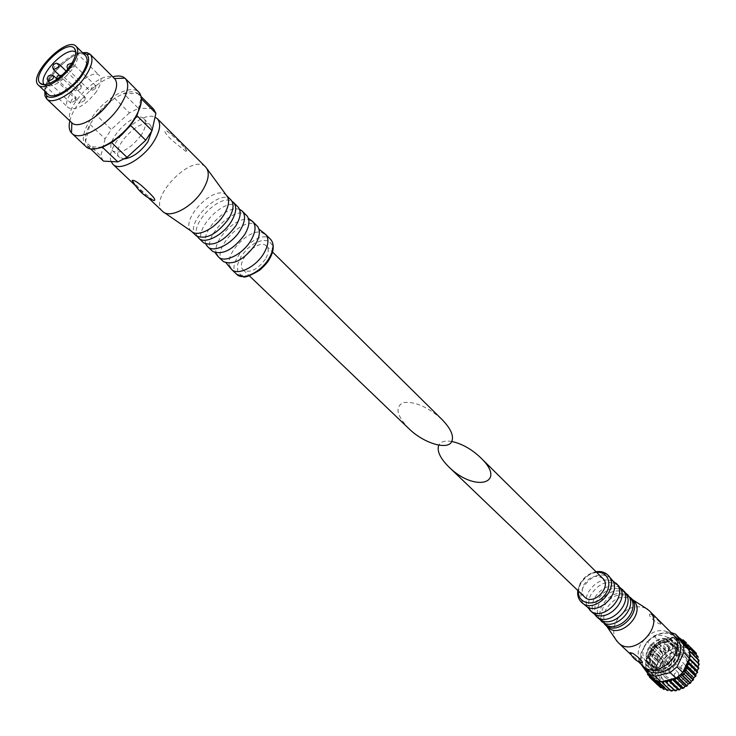 <?xml version="1.0" encoding="UTF-8"?>
<svg xmlns="http://www.w3.org/2000/svg" width="736" height="736" viewBox="0 0 736 736"><rect width="100%" height="100%" fill="white"/><g stroke="black" fill="none" stroke-linecap="round" stroke-linejoin="round"><path stroke-width="0.55" stroke-dasharray="3.68 2.76" d="M668.086 690.745L670.386 689.908L671.14 691.067M664.341 689.66L666.963 689.19L667.386 690.598M660.91 687.792L663.863 687.838L663.844 689.448M694.066 650.366L692.42 651.222L691.638 648.324L689.669 649.373L688.132 646.475L686.55 648.103L684.995 645.555L683.137 647.459L680.818 645.178L679.54 647.459L677.322 645.481L675.878 648.085L672.98 646.604L672.253 649.336L669.153 648.287L668.766 651.158L665.924 650.293L665.528 653.494L662.262 653.356L662.63 656.291L659.677 656.218L660.155 659.456L657.027 660.155L658.177 662.897L655.39 663.55L656.76 666.512L654.148 667.478L655.942 670.192L653.55 671.848L655.748 673.845L653.669 675.28L656.199 677.341L654.571 679.3L657.276 680.579L655.877 682.254L658.941 683.468L658.196 685.437L661.158 685.915L660.634 687.599M696.357 653.292L694.701 653.614L694.333 650.642M697.976 656.622L696.449 656.466L696.606 653.688M698.915 660.247L697.599 659.695L698.179 657.202M699.172 664.065L698.216 663.072M657.938 685.152L649.502 677.203M656.07 682.585L649.456 676.347M655.877 682.254L647.441 674.296L647.68 672.778L648.664 674.507M654.571 679.3L646.134 671.333L646.466 669.493L647.128 671.536L646.134 671.333M654.442 678.923L646.015 670.956M653.715 675.685L645.297 667.708L645.886 665.924L646.162 668.122L645.297 667.708M653.669 675.28L645.242 667.304M653.55 671.848L645.132 663.854L645.969 662.17L645.84 664.461L645.132 663.854M653.568 671.425L645.159 663.43M654.056 667.902L645.656 659.888L646.705 658.352L646.18 660.67L645.656 659.888M654.148 667.478L645.757 659.465M655.224 663.964L646.852 655.932L648.066 654.589L647.165 656.862L646.852 655.932M655.39 663.55L647.018 655.518M657.027 660.155L648.664 652.105L650.008 650.974L648.756 653.145L648.913 651.682M657.248 659.76L648.894 651.7M659.392 656.586L651.056 648.508L652.492 647.625L650.928 649.621L651.056 648.508M659.677 656.218L651.342 648.14M662.262 653.356L653.945 645.251L655.417 644.644L653.586 646.41L653.945 645.251M662.593 653.034L654.286 644.929L653.918 645.297M665.546 650.56L657.257 642.436L658.72 642.114L656.678 643.595L657.257 642.436M665.924 650.293L657.634 642.169M669.153 648.287L661.278 639.943L659.64 642.197L668.766 651.158M669.558 648.076L661.287 639.934L662.29 640.099L660.091 641.258M672.98 646.604L664.728 638.434L666.025 638.682L663.743 639.474L664.728 638.434M673.394 646.456L665.151 638.296M676.899 645.555L669.098 637.293L669.824 637.882L667.515 638.287L668.674 637.367M677.322 645.481L669.098 637.293M680.818 645.178L673.017 636.98L673.56 637.744L671.306 637.753L672.603 636.98M681.232 645.178L673.017 636.98M684.6 645.481L676.789 637.348L677.129 638.268L674.986 637.873L676.393 637.275M684.995 645.555L676.789 637.348M688.132 646.475L679.944 638.259L677.129 638.268L686.55 648.103M688.5 646.613L681.913 640.007M691.325 648.112L683.146 639.897M691.638 648.324L685.437 642.086M680.312 638.406L680.432 639.437L678.463 638.655L677.506 639.069M451.784 441.48C445.243 440.386 440.956 441.526 438.914 444.894L438.785 445.142M602.821 578.441C595.958 574.227 589.591 576.398 583.722 584.954C581.468 589.876 581.799 593.915 584.688 597.071M646.337 668.969L646.916 668.546L646.162 668.122L646.337 668.969L640.532 663.476L640.302 655.73L641.111 652.979L647.165 641.58L652.896 647.156L646.291 660.827L655.942 670.192M646.686 661.37L645.969 662.17L646.088 661.25L640.302 655.73M646.484 665.031L645.84 664.461L645.886 665.924L646.484 665.031L655.748 673.845M659.64 642.197L658.72 642.114L659.557 641.571L653.853 635.968L647.165 641.58M656.374 644.561L656.678 643.595L655.417 644.644L656.374 644.561L665.528 653.494M652.492 647.625L653.458 647.376L653.586 646.41L652.896 647.156M674.112 637.781L674.084 638.434L674.986 637.873L674.112 637.781L668.454 632.132L671.048 632.509M681.177 639.823L680.432 639.437L680.644 640.329L689.669 649.373M674.268 635.895C670.045 633.153 665.142 632.537 659.548 634.046C652.409 636.327 647.054 640.909 643.476 647.8L641.829 652.262C640.467 657.901 641.212 662.786 644.074 666.926M653.853 635.968L660.008 633.567L668.454 632.132M660.707 663.67L659.53 666.623C653.596 683.956 675.16 694.315 688.62 680.064C702.494 666.227 691.555 644.948 674.388 651.36C668.288 653.623 663.725 657.726 660.707 663.67M673.909 656.88C666.66 667.727 658.518 670.376 649.502 664.829C645.619 660.634 645.049 655.38 647.79 649.088C655.104 638.222 663.283 635.656 672.318 641.378C676.044 645.518 676.577 650.679 673.909 656.88M673.56 637.744L659.557 641.571M671.306 637.753L670.478 638.443L669.824 637.882M667.515 638.287L666.798 639.087L666.025 638.682M663.743 639.474L663.145 640.357L662.29 640.099M646.088 661.25L646.18 660.67M650.928 649.621L650.955 650.569L650.008 650.974M648.756 653.145L648.959 654.028L648.066 654.589M647.165 656.862L647.524 657.671L646.705 658.352M646.466 669.493L653.807 679.264L654.571 679.07L663.863 687.838M647.128 671.536L647.984 671.793L647.68 672.778M648.766 674.599L649.649 674.691L649.557 675.344M661.646 663.145L660.634 665.712C658.987 671.526 659.971 676.301 663.587 680.055C675.97 693.1 701.307 667.064 687.921 655.04C684.075 651.526 679.273 650.67 673.504 652.482C668.214 654.442 664.258 658.002 661.646 663.145M648.14 650.118C645.178 656.917 645.794 662.593 650.008 667.129C662.4 680.202 688.04 653.853 674.636 641.82C664.866 635.619 656.034 638.388 648.14 650.118M673.845 657.8C667.386 667.451 660.146 669.797 652.114 664.847C648.664 661.112 648.149 656.448 650.587 650.845C657.092 641.185 664.369 638.903 672.41 643.991C675.731 647.671 676.209 652.28 673.845 657.8M651.746 651.967C649.308 657.561 649.824 662.225 653.274 665.951C663.495 676.761 684.627 655.04 673.55 645.122C665.51 640.026 658.242 642.307 651.746 651.967M644.653 646.061C641.893 652.363 642.464 657.625 646.346 661.82C657.818 673.937 681.656 649.446 669.226 638.305C660.183 632.583 651.995 635.168 644.653 646.061M673.09 634.561C661.075 626.925 650.192 630.338 640.43 644.8C636.75 653.2 637.505 660.201 642.712 665.786M646.033 608.322C634.184 604.192 624.22 608.543 616.133 621.396C613.024 628.047 612.895 634.073 615.738 639.455M641.433 662.593C635.508 658.527 631.727 655.196 630.09 652.593M650.265 614.054L650.09 613.99C646.594 614.505 656.586 623.898 661.048 624.128C659.511 621.506 655.914 618.148 650.265 614.054M633.356 600.429L632.233 599.454C622.27 594.587 613.484 597.926 605.894 609.472C602.968 615.82 603.17 621.294 606.501 625.904L607.504 626.998M630.126 597.292L627.79 595.801C618.074 592.848 609.942 596.602 603.4 607.062C600.889 612.361 600.668 617.191 602.729 621.561L604.274 623.861M629.427 596.519C619.454 590.309 610.282 593.336 601.901 605.618C598.699 612.711 599.233 618.562 603.492 623.18M625.618 592.931L623.87 591.891C614.146 588.92 605.986 592.692 599.389 603.198C596.859 608.525 596.638 613.373 598.708 617.752L599.794 619.464M624.478 591.597C614.496 585.387 605.296 588.441 596.868 600.769C593.648 607.881 594.173 613.75 598.423 618.36M620.034 587.567L618.948 586.969C609.196 583.97 600.99 587.76 594.338 598.331C591.79 603.695 591.56 608.571 593.658 612.968L594.283 614.036M618.479 585.626C608.488 579.425 599.26 582.516 590.787 594.89C587.54 602.039 588.036 607.918 592.296 612.527M613.014 581.026L612.978 581.008C603.198 577.981 594.946 581.78 588.23 592.425C585.644 597.844 585.405 602.756 587.53 607.163L587.53 607.163M610.898 578.073C600.898 571.89 591.624 575.018 583.087 587.466C579.802 594.642 580.29 600.539 584.54 605.158M653.697 653.844C651.268 659.438 651.783 664.093 655.233 667.828C665.454 678.629 686.55 656.944 675.473 647.027C667.432 641.93 660.174 644.212 653.697 653.844M651.654 652.013C649.18 657.708 649.704 662.455 653.218 666.255C663.614 677.24 685.115 655.15 673.845 645.049C665.657 639.869 658.269 642.197 651.654 652.013M651.544 651.903C649.069 657.598 649.584 662.345 653.099 666.144C663.495 677.129 685.004 655.031 673.734 644.938C665.546 639.759 658.15 642.077 651.544 651.903M650.035 645.417L650.311 648.094C653.669 648.747 654.976 647.404 654.221 644.064L652.022 643.669L650.035 645.417M663.89 649.52L664.176 652.216C667.57 652.906 668.895 651.553 668.141 648.177L665.905 647.754L663.89 649.52M648.342 654.893L648.637 657.607C652.013 658.251 653.31 656.889 652.538 653.54L650.33 653.145L648.342 654.893M657.101 657.533L657.395 660.256C660.799 660.919 662.106 659.566 661.324 656.181L659.097 655.776L657.101 657.533M667.193 662.069L667.488 664.718C670.818 665.39 672.106 664.074 671.333 660.753L669.144 660.348L667.193 662.069M680.966 666.227L681.26 668.904C684.636 669.604 685.934 668.279 685.161 664.93L682.944 664.498L680.966 666.227M665.583 671.453L665.887 674.139C669.236 674.802 670.514 673.468 669.723 670.137L667.534 669.732L665.583 671.453M674.286 674.13L674.59 676.826C677.966 677.506 679.264 676.172 678.463 672.814L676.255 672.4L674.286 674.13M682.014 673.192L682.143 672.198L682.916 672.005M689.356 658.462L688.933 657.901L689.66 657.092M688.933 657.901L689.393 658.37M660.21 681.683L661.121 681.122L661.526 681.683M661.121 681.122L670.386 689.908M675.455 678.233L675.814 677.479L676.255 677.902M675.814 677.479L676.761 677.571M646.916 668.546L656.199 677.341M647.984 671.793L657.276 680.579M649.649 674.691L658.941 683.468M651.866 677.148L661.158 685.915M654.571 679.07L654.782 679.981M653.458 647.376L662.63 656.291M650.955 650.569L660.155 659.456M648.959 654.028L658.177 662.897M647.524 657.671L656.76 666.512M674.084 638.434L683.137 647.459M670.478 638.443L679.54 647.459M666.798 639.087L675.878 648.085M663.145 640.357L672.253 649.336M689.356 651.093L688.565 650.67L688.924 649.925M688.565 650.67L697.599 659.695M687.424 647.432L696.449 656.466M685.685 644.57L694.701 653.614M683.394 642.178L692.42 651.222M681.416 640.127L680.644 640.329M656.733 680.818L657.69 680.414L658.058 681.232M657.69 680.414L666.963 689.19M678.85 676.071L679.153 675.068L680.138 674.995M689.752 654.773L689.08 654.203L689.678 653.301M689.08 654.203L698.114 663.21M408.949 428.711C396.52 415.435 394.689 406.732 403.438 402.583C415.067 401.286 427.956 406.962 442.097 419.603M265.356 259.182C257.379 269.716 250.019 273.323 243.303 270.02C234.407 262.522 258.814 237.434 266.561 246.118C269.063 249.044 268.658 253.396 265.356 259.182M96.076 148.7L88.486 146.887L85.542 141.634C84.815 136.96 86.296 131.201 89.976 124.375L105.082 138.837L111.283 129.499L96.26 114.982L104.88 105.717L114.531 98.21L129.416 112.893L138.423 108.321L123.565 93.546C129.876 91.218 134.688 91.227 138 93.555L153.686 109.195M103.141 160.742L100.832 156.078L85.542 141.634L89.976 124.375L96.26 114.982L114.531 98.21L123.565 93.546L138 93.555L141.441 98.808M102.424 147.246L88.2 146.648L90.445 148.773L87.989 146.464M141.146 135.203C130.189 149.123 120.722 154.367 112.737 150.935C102.497 142.49 135.222 108.854 143.943 118.864C146.74 122.231 145.811 127.678 141.146 135.203M105.082 138.837L100.832 156.078M129.416 112.893L111.283 129.499M152.886 108.496L138.423 108.321M124.384 158.902L119.517 157.403C109.222 148.911 141.827 115.405 150.595 125.46L152.223 129.812M111.145 161.524C104.273 146.722 140.824 109.784 155.038 117.18M162.656 211.388C147.421 198.72 192.666 152.223 205.74 167.109M153.235 200.247C144.035 193.228 137.025 186.622 132.213 180.43M185.665 151.303L186.815 150.825C182.326 144.624 175.619 137.972 166.704 130.87C161.331 129.407 168.838 137.163 171.801 140.134L185.665 151.303M191.452 231.26L191.452 231.26C178.747 220.644 215.427 182.942 226.394 195.353L226.559 195.537M196.015 235.594C183.273 224.949 219.852 187.349 230.846 199.796M197.561 236.698C189.253 224.793 219.862 193.329 231.987 201.314M203.256 242.484C190.468 231.776 226.881 194.35 237.93 206.844M206.117 244.38C199.714 232.088 227.442 203.587 239.899 209.659M212.216 251.004C199.364 240.23 235.575 203.016 246.689 215.565M216.614 254.113C210.919 241.693 237.36 214.526 249.927 219.88M222.824 261.096C209.907 250.258 245.888 213.284 257.076 225.897M229.604 266.202C224.535 253.69 249.725 227.81 262.366 232.53M44.841 91.264C43.222 78.421 69.552 51.354 82.441 52.624M47.987 94.254C36.662 85.045 76.001 44.62 85.514 55.688M44.85 91.347C46.248 77.611 68.825 54.4 82.524 52.633M71.622 122.572L71.622 122.581C58.954 111.274 102.828 66.185 114.466 78.54L114.476 78.54M69.837 120.888C73.352 104.475 96.425 80.767 112.737 76.802M85.928 146.602C80.583 139.638 83.462 128.699 94.558 113.795C108.468 95.735 131.744 84.171 138.883 92.175M136.924 115.681L140.962 98.32L141.257 102.267M130.539 125.359L111.66 142.628M75.771 52.164L76.342 52.633C78.89 55.752 77.731 61.07 72.864 68.577C61.612 82.579 52.219 88.108 44.684 85.174L44.197 84.603M96.398 91.641C85.339 105.496 76.001 110.878 68.374 107.796C58.724 99.912 91.466 66.268 99.608 75.698C102.212 78.881 101.145 84.189 96.398 91.641M84.75 100.4L79.902 103.178C80.16 99.82 81.954 97.971 85.312 97.603L84.75 100.4M80.813 88.67L76.02 91.43C76.296 88.127 78.08 86.296 81.374 85.928L80.813 88.67M95.386 88.624L90.51 91.411C90.786 88.053 92.589 86.204 95.938 85.864L95.386 88.624M75.569 100.344L70.776 103.114C71.024 99.792 72.809 97.943 76.13 97.566L75.569 100.344M696.054 674.176L697.314 670.882M694.076 677.746L695.851 674.599M691.564 681.03L693.809 678.141M688.592 683.928L691.242 681.389M685.271 686.357L688.224 684.241M681.683 688.243L684.857 686.605M677.957 689.512L681.251 688.418M674.204 690.147L677.516 689.623M670.533 690.11L673.771 690.175M663.918 688.105L666.687 689.301M661.167 686.191L663.578 687.912M658.904 683.753L660.882 685.934M657.184 680.864L658.674 683.44M656.07 677.608L657.027 680.506M655.583 674.093L655.978 677.212M655.73 670.422L655.564 673.679M656.521 666.706L655.794 669.999M657.92 663.053L656.65 666.282M659.879 659.576L658.122 662.639M662.345 656.365L660.137 659.18M665.252 653.522L662.667 656.015M668.5 651.13L665.611 653.218M672.005 649.262L668.895 650.882M675.657 647.965L672.419 649.078M679.356 647.294L676.09 647.855M682.98 647.266L679.779 647.257M686.44 647.873L683.394 647.303M689.614 649.115L686.826 647.984M692.41 650.955L689.954 649.299M694.738 653.329L692.705 651.204M696.532 656.181L694.977 653.642M697.728 659.419L696.698 656.54M698.289 662.952L697.829 659.824M698.197 666.669L698.308 663.375M697.443 670.45L698.142 667.101M667.074 689.42L670.119 690.064M607.835 575.028C597.834 568.854 588.542 572.001 579.977 584.467C576.684 591.661 577.162 597.558 581.412 602.177M596.675 572.378C589.665 573.353 584.246 577.245 580.428 584.053L578.459 591.1M664.525 663.78C657.23 678.564 678.942 685.4 686.044 670.321C693.202 655.325 671.444 648.959 664.525 663.78M663.274 663.099C660.882 668.656 661.406 673.293 664.856 677.019C675.068 687.81 695.989 666.31 684.931 656.392C676.908 651.296 669.686 653.531 663.274 663.099M236.762 274.353C223.753 263.414 259.412 226.762 270.71 239.467L272.982 244.426M268.898 259.578L262.697 267.278L254.941 273.12L247.195 275.926L241.022 275.154L237.636 271.004L237.673 264.325L241.077 256.45L247.167 248.906L254.766 243.138L262.421 240.276L268.64 240.902L272.164 244.922L272.274 251.583L268.898 259.578M48.245 81.503C48.548 78.191 50.361 76.314 53.664 75.891M72.993 66.654L68.098 69.506C68.42 66.157 70.251 64.29 73.591 63.885L72.993 66.654M53.664 69.773C53.995 66.479 55.798 64.621 59.082 64.198M62.201 78.568L57.334 81.42C57.638 78.071 59.469 76.185 62.808 75.771L62.201 78.568M680.128 689.586L679.668 689.742M676.09 690.69L675.63 690.773M698.63 668.665L698.519 669.125M641.829 652.262L641.111 652.979M659.548 634.046L660.008 633.567M660.634 665.712L659.53 666.623M673.504 652.482L674.388 651.36M687.921 655.04L674.636 641.82M663.587 680.055L650.008 667.129M673.55 645.122L672.41 643.991M653.274 665.951L652.114 664.847M672.318 641.378L669.226 638.305M649.502 664.829L646.346 661.82M638.14 661.471L631.442 655.123M606.666 625.306L602.729 621.561M631.635 599.638L627.79 595.801M601.56 620.466L598.708 617.752M626.658 594.67L623.87 591.891M595.378 614.606L593.658 612.968M620.632 588.644L618.948 586.969M577.788 590.456L579.848 583.998C583.602 577.254 588.993 573.16 596.013 571.725M650.817 651.921C655.804 643.264 666.282 639.805 671.214 641.59C675.823 643.181 682.612 648.241 677.488 661.986C670.257 673.357 657.092 673.422 652.4 668.27C649.023 665.712 648.499 660.266 650.817 651.921M671.333 660.753L654.221 644.064M667.488 664.718L650.311 648.094M685.161 664.93L668.141 648.177M681.26 668.904L664.176 652.216M669.723 670.137L652.538 653.54M665.887 674.139L648.637 657.607M678.463 672.814L661.324 656.181M674.59 676.826L657.395 660.256M655.233 667.828L664.856 677.019C669.788 680.938 675.427 680.69 681.794 676.283C687.139 673.348 690.202 662.409 684.931 656.392L675.473 647.027M650.09 613.98L654.433 615.903M659.024 620.494L661.048 624.128M243.303 270.02L249.357 275.816M266.561 246.118L272.513 252.016M138.8 94.245L141.174 96.628M112.737 150.935L119.517 157.403M143.943 118.864L150.595 125.46M135.36 185.555L148.203 197.708M207.018 168.802L205.905 167.284M164.376 212.621L162.831 211.554M197.809 236.817L196.512 236.017M232.125 201.554L231.288 200.275M205.712 243.984L203.78 242.926M239.504 209.254L238.39 207.359M215.087 252.66L212.778 251.482M248.428 218.39L247.186 216.117M226.118 262.89L223.44 261.611M258.962 229.135L257.609 226.495M139.242 94.732L139.325 92.662M88.486 146.887L86.425 147.034M76.323 52.615L75.707 51.262M44.666 85.146L43.304 84.566M44.684 85.174L68.374 107.796M76.342 52.633L99.608 75.698M50.02 83.205L70.776 103.114M56.24 78.366L76.13 97.566M95.938 85.864L72.064 62.992M67.74 69.101L90.51 91.411M59 74.943L76.02 91.43M66.084 71.024L81.374 85.928M85.312 97.603L61.98 75.173M56.332 79.681L57.334 81.42L79.902 103.178M186.797 150.834L182.362 143.732M173.613 134.973L166.695 130.879"/><path stroke-width="1.1" d="M671.6 691.086L674.01 689.972L675.022 690.856L676.117 690.681L677.727 689.384L678.932 689.982L681.426 688.16L682.769 688.454L684.02 687.81L684.995 686.329L686.43 686.338L688.307 683.946L690.892 682.603L691.279 681.094L692.778 680.515L693.79 677.856L695.989 675.731L695.787 674.342L697.286 672.354L689.052 664.222L697.452 671.931L697.204 670.643L698.51 668.343L690.285 660.183L698.758 667.994L697.986 666.899L699.034 664.332L690.846 655.73L699.172 664.065M698.179 657.165L697.976 656.622M698.216 663.072L698.979 660.634M695.649 675.832L687.396 667.718L685.658 668.518L686.918 666.301L687.396 667.718M695.419 676.237L687.157 668.122M693.238 679.494L684.968 671.398L683.137 671.95L684.728 669.898L684.968 671.398M692.953 679.862L684.673 671.775M690.313 682.796L682.005 674.728L680.138 674.995L682.014 673.192L682.005 674.728M689.963 683.128L681.665 675.059M686.936 685.648L678.62 677.608L676.761 677.571L678.85 676.071L678.62 677.608M686.559 685.924L678.233 677.884M683.238 687.948L674.894 679.926L673.1 679.604L675.354 678.436L674.894 679.926M682.833 688.16L674.48 680.147M679.328 689.632L670.965 681.637L669.282 681.012L671.618 680.23L670.965 681.637M678.905 689.779L670.533 681.775M675.326 690.653L665.427 681.766L667.773 681.389L666.945 682.668M674.903 690.718L666.512 682.732M671.361 690.966L662.538 682.99L661.646 681.84L663.927 681.876L662.961 682.999M670.947 690.957L662.538 682.99M664.019 689.494L655.233 681.389L654.782 679.981L656.733 680.818L655.592 681.545M663.66 689.338L655.233 681.389M660.873 687.764L652.124 679.595L651.903 678.104L653.596 679.31L652.436 679.816M660.56 687.544L652.124 679.595M658.196 685.437L649.502 677.203L649.511 675.685L650.9 677.212L649.759 677.479M649.456 676.347L647.441 674.296M681.913 640.007L679.944 638.259M685.437 642.086L683.146 639.897L681.416 640.127L688.924 649.925L688.307 647.689L689.687 648.204L697.866 656.411M696.265 653.163L688.086 644.948L687.718 646.447L686.624 644.653L688.086 644.948M696.468 653.485L688.289 645.279M697.995 656.788L689.687 648.204M698.804 660.036L690.616 651.838L689.678 653.301L689.356 651.093L690.616 651.838M698.86 660.44L690.672 652.243M689.052 664.222L687.617 664.82L688.519 662.492L689.218 663.789M648.664 674.507L647.634 674.627M683.459 640.108L683.348 641.231L681.628 640.072M686.154 642.427L685.805 643.586L684.379 642.096L685.888 642.151M689.816 648.582L689.025 649.713M690.837 656.153L689.66 657.092L689.752 654.773L690.846 655.73M690.285 660.183L688.97 660.974L689.466 658.61L690.377 659.75M438.785 445.142C436.678 450.818 440.027 458.086 448.85 466.946C475.254 493.092 507.674 483.359 480.7 457.755C471.564 449.116 461.923 443.688 451.784 441.48M448.85 466.946L584.688 597.071C593.299 606.243 612.214 586.794 602.821 578.441L480.7 457.755M689.466 658.61L683.891 652.4L683.514 644.589L688.924 649.925M689.558 658.03L689.66 657.092M689.752 654.773L689.678 653.301M689.356 651.093L689.163 650.238M682.014 673.192L682.714 672.428L677 666.862L670.146 672.584L655.298 676.301L661.094 681.794L675.896 678.123L670.146 672.584M675.896 678.123L676.761 677.571M678.85 676.071L680.138 674.995M654.782 679.981L648.232 674.093L655.298 676.301M656.733 680.818L661.094 681.794M681.416 640.127L675.528 634.156L671.048 632.509M644.074 666.926C652.519 680.294 678.804 669.282 680.432 651.452C681.168 644.635 679.116 639.455 674.268 635.895M675.528 634.156L683.514 644.589M648.232 674.093L641.369 664.783M683.891 652.4L677 666.862M667.552 690.58L658.058 681.232M667.166 690.497L658.738 682.53M660.21 681.683L659.134 682.612M688.307 647.689L687.424 647.432L687.718 646.447M686.624 644.653L685.685 644.57L685.805 643.586M684.379 642.096L683.394 642.178L683.348 641.231M650.9 677.212L651.489 677.175M651.884 677.543L651.903 678.104M663.927 681.876L664.764 681.177L665.427 681.766M667.773 681.389L668.5 680.57L669.282 681.012M671.618 680.23L672.226 679.328L673.1 679.604M686.918 666.301L686.697 665.39L687.617 664.82M688.519 662.492L688.132 661.673L688.97 660.974M682.714 672.428L689.356 658.462M684.728 669.898L684.682 668.932L685.658 668.518M638.14 661.471L642.712 665.786C657.938 681.803 689.522 649.345 673.09 634.561L649.253 610.714L646.033 608.322M615.738 639.455L618.212 642.602C633.448 658.665 665.721 625.499 649.253 610.714M630.09 652.593L633.144 653.513L637.569 656.806L642.114 661.48L642.445 662.685L641.433 662.593M604.274 623.861L607.504 626.998C620.062 640.283 646.981 612.619 633.356 600.429L630.126 597.292M605.001 624.616C617.55 637.9 644.534 610.172 630.899 597.991M599.794 619.464L606.666 625.306C619.188 631.911 638.59 611.975 631.635 599.638L625.618 592.931M600.962 620.77C613.511 634.064 640.587 606.243 626.952 594.062M594.283 614.036L598.423 618.36L601.56 620.466C614.109 627.146 633.687 607.025 626.658 594.67L624.478 591.597L620.034 587.567M595.884 615.94C608.424 629.234 635.619 601.294 621.984 589.113M607.835 575.028C621.478 587.199 593.952 615.489 581.412 602.177L587.549 607.191L592.296 612.527L595.378 614.606C607.945 621.368 627.744 601.027 620.632 588.644L618.479 585.626L613.005 581.017L607.835 575.028C604.744 572.12 600.806 571.016 596.013 571.725M589.72 610.08C602.269 623.383 629.602 595.295 615.958 583.124M587.549 607.191C600.153 614.063 620.227 593.437 613.014 581.026M682.557 672.603L691.279 681.094M689.393 658.37L697.986 666.899M688.132 661.673L697.204 670.643M684.682 668.932L693.79 677.856M686.697 665.39L695.787 674.342M664.764 681.177L674.01 689.972M668.5 680.57L677.727 689.384M672.226 679.328L681.426 688.16M676.255 677.902L684.995 686.329M679.576 675.482L688.307 683.946M272.513 252.016L442.097 419.603C450.874 428.683 454.084 436.025 451.711 441.609C447.746 450.46 423.724 443.33 408.949 428.711L249.357 275.816M103.344 160.945L90.436 148.773L103.141 160.742M111.66 142.628L102.424 147.246L117.815 161.874L127.015 157.348L145.746 140.263L130.539 125.359L121.633 134.946L111.66 142.628L127.015 157.348M141.257 102.267L136.924 115.681L152.039 130.64L145.746 140.263M136.924 115.681L130.539 125.359M141.441 98.808L155.894 113.298L153.686 109.195L141.174 96.628M152.039 130.64L155.894 113.298M103.546 161.129L117.815 161.874M152.223 129.812L147.872 141.79C140.567 151.91 132.738 157.614 124.384 158.902M155.038 117.18L157.366 118.726C161.368 123.538 160.071 131.293 153.493 141.993C142.664 159.289 119.637 171.838 112.967 164.358L111.145 161.524M157.366 118.726L205.905 167.284C209.88 172.288 208.785 179.97 202.612 190.311C192.4 207.12 169.961 218.951 162.831 211.554L148.203 197.708M153.87 200.551L153.235 200.247C144.422 196.521 137.42 189.916 132.222 180.43C135.093 179.483 142.858 186.705 146.326 189.998C149.776 193.43 157.302 200.118 153.87 200.551M207.018 168.802L226.559 195.537C229.88 199.732 229.062 206.043 224.112 214.452C215.933 228.114 197.653 237.572 191.636 231.426L164.376 212.621M226.541 195.509L231.288 200.275C234.306 204.553 233.413 210.754 228.62 218.877C217.065 234.112 206.365 239.826 196.512 236.017L191.618 231.408M231.987 201.314L233.514 202.446C237.047 206.614 236.311 212.971 231.316 221.527C223.109 235.308 204.608 244.665 198.738 238.188L197.561 236.698M233.514 202.446L238.39 207.359C241.399 211.646 240.534 217.828 235.787 225.915C224.333 241.068 213.661 246.735 203.78 242.926L198.738 238.188M239.899 209.659L242.328 211.214C245.879 215.4 245.18 221.757 240.23 230.285C232.107 244.012 213.652 253.258 207.745 246.753L206.117 244.38M242.328 211.214L247.186 216.117C250.185 220.423 249.338 226.596 244.656 234.618C233.312 249.67 222.686 255.291 212.778 251.482L207.745 246.753M249.927 219.88L252.77 221.61C256.349 225.823 255.696 232.171 250.801 240.654C242.76 254.325 224.37 263.451 218.426 256.91L216.614 254.113M252.77 221.61L257.609 226.495C260.59 230.837 259.771 236.983 255.162 244.932C243.956 259.863 233.386 265.42 223.44 261.611L218.426 256.91M262.366 232.53L265.622 234.407C269.238 238.648 268.631 244.978 263.801 253.423C255.88 267.021 237.572 275.991 231.564 269.413L229.604 266.202M82.441 52.624L86.931 54.344C90.142 58.356 88.679 65.108 82.561 74.621C72.496 89.994 52.155 101.835 46.69 95.708L44.841 91.264M76.167 46.386L85.514 55.688C88.559 59.414 87.207 65.734 81.466 74.63C72.064 89.001 53.047 100.041 47.987 94.254L38.438 85.164C27.204 76.056 66.755 35.402 76.167 46.386C79.175 50.085 77.786 56.396 71.99 65.329C62.505 79.746 43.442 90.914 38.438 85.164M82.524 52.633L86.977 52.606L90.169 54.271C93.656 58.604 92.092 65.909 85.477 76.185C74.612 92.828 52.606 105.598 46.699 98.946L44.951 95.79L44.85 91.347M114.466 78.54L114.669 78.734C118.284 83.131 116.858 90.445 110.382 100.666C99.765 117.19 77.85 129.6 71.824 122.765L71.539 133.041C69.129 130.364 68.568 126.316 69.837 120.888M112.737 76.802C118.128 75.376 122.194 75.836 124.927 78.172L125.24 78.467C129.757 83.968 128.009 93.095 119.996 105.828C106.794 126.472 79.405 141.892 71.843 133.345L71.539 133.041M125.24 78.467L139.325 92.662C143.345 98.394 141.542 107.346 133.906 119.536C121.164 139.592 94.64 154.753 86.425 147.034L71.843 133.345M102.424 147.246L96.076 148.7M70.555 65.366C61.953 78.421 44.675 88.513 40.195 83.251C30.176 74.952 65.734 38.41 74.299 48.199C77.059 51.52 75.817 57.252 70.555 65.366M44.197 84.603C36.818 76.093 67.059 45.025 75.771 52.164M578.459 591.1C577.447 603.437 593.29 607.338 603.152 596.896C613.318 586.758 608.985 571.026 596.675 572.378M265.622 234.407L270.71 239.467C274.335 243.717 273.746 250.047 268.944 258.474C261.059 272.044 242.788 280.95 236.762 274.353L242.825 276.607C244.435 278.015 250.056 275.871 259.707 270.158C264.647 265.733 267.794 262.2 269.146 259.578C272.504 253.994 273.783 248.943 272.982 244.426M48.245 81.503L47.122 78.835L48.263 76.075L50.968 74.87L53.664 75.891L53.056 78.669L48.245 81.503L50.02 83.205M53.664 69.773L52.56 67.105L53.7 64.363L56.405 63.167L59.082 64.198L58.484 66.939L53.664 69.773L59 74.943M697.397 672.704L697.645 672.051M695.879 675.933L695.511 676.586M693.524 679.576L693.036 680.202M690.626 682.879L690.055 683.431M687.286 685.731L686.66 686.182M683.606 688.04L682.944 688.381M679.668 689.742L679.043 689.954M675.63 690.773L675.022 690.865M699.182 664.065L699.163 664.59M698.758 668.049L698.63 668.665M631.442 655.123L618.212 642.602M606.768 626.29L616.943 641.231M632.629 599.711L647.836 609.482M581.412 602.177C578.422 599.178 577.217 595.268 577.788 590.456M641.433 662.612C636.456 661.452 632.675 658.113 630.08 652.593M654.433 615.903L659.024 620.494M112.967 164.358L135.36 185.555M198.278 237.7L197.809 236.817M233.018 202.004L232.125 201.554M207.258 246.238L205.712 243.984M241.794 210.744L239.504 209.254M217.893 256.349L215.087 252.66M252.19 221.094L248.428 218.39M230.994 268.787L226.118 262.89M264.988 233.846L258.962 229.135M231.564 269.413L236.762 274.353M46.69 95.708L46.699 98.946L71.824 122.765M86.931 54.344L90.169 54.271M90.151 54.243L114.669 78.734M114.476 78.54L124.927 78.172M75.707 51.262L74.299 48.199M43.304 84.566L40.195 83.251M53.664 75.891L56.24 78.366M72.064 62.992L67.657 64.667L66.994 66.93L67.74 69.101M59.082 64.198L66.084 71.024M61.98 75.173L57.371 75.964L56.332 79.681M182.362 143.732L173.613 134.973"/></g></svg>
